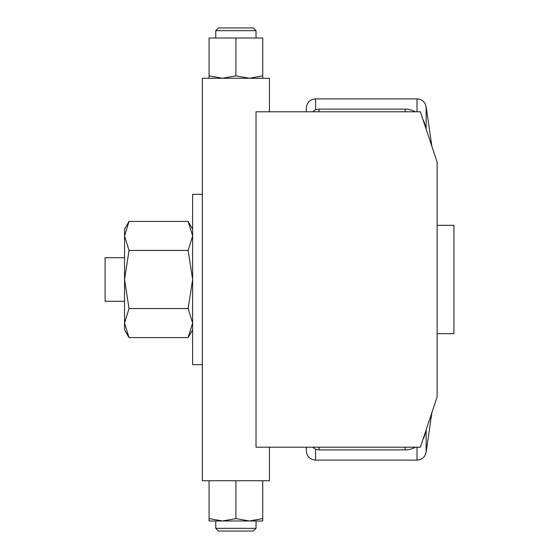 <?xml version="1.0" encoding="UTF-8"?>
<svg xmlns="http://www.w3.org/2000/svg" width="559" height="559" viewBox="0 0 559 559"><rect width="100%" height="100%" fill="white"/><g stroke="black" fill="none" stroke-linecap="round" stroke-linejoin="round"><path stroke-width="0.84" d="M417.014 447.2L417.014 460.113L315.555 460.113C309.952 459.568 306.877 456.493 306.332 450.889L306.332 447.2M315.555 109.864L315.555 98.887L417.014 98.887L417.014 111.8M426.14 429.878L426.14 452.21L431.862 412.717M431.862 146.283L426.14 106.79L426.14 129.122M437.138 333.681L453.908 333.681L453.908 225.319L437.138 225.319M215.76 528.325L218.478 531.05L253.318 531.05L256.036 528.325L215.76 528.325L215.76 520.988M256.036 30.675L253.318 27.95L218.478 27.95L215.76 30.675L256.036 30.675L256.036 38.012M235.898 75.863L222.482 78.26L209.066 75.863C209.066 79.071 209.066 79.071 209.066 75.856L209.066 38.012L262.73 38.012L262.73 75.863C262.73 79.071 262.73 79.071 262.73 75.856L249.314 78.26L235.898 75.863L235.898 38.012M262.73 520.988L249.314 520.988L235.898 518.591L222.482 520.988L209.066 520.988M262.73 480.74L262.73 518.591C262.73 521.799 262.73 521.799 262.73 518.584L249.314 520.988L222.482 520.988L209.066 518.591C209.066 521.799 209.066 521.799 209.066 518.584L209.066 480.74M235.898 480.74L235.898 518.591M306.332 111.8L306.332 108.111C306.877 102.507 309.952 99.432 315.555 98.887M437.138 162.11L437.138 396.89L420.368 447.2L256.022 447.2L256.022 111.8L420.368 111.8L437.138 162.11M269.438 447.2L269.438 480.74L202.358 480.74L202.358 78.26L269.438 78.26L269.438 111.8M405.121 447.2L405.121 449.883A20.445 20.445 0 0 0 415.246 447.2M422.96 439.43A20.445 20.445 0 0 0 425.385 432.142M425.385 126.858A20.445 20.445 0 0 0 422.96 119.57M415.246 111.8A20.445 20.445 0 0 0 405.121 109.117L405.121 111.8M319.042 111.8L319.042 109.117A8.518 8.518 0 0 0 312.837 111.8M312.837 447.2A8.518 8.518 0 0 0 319.042 449.883L405.121 449.883M124.545 301.301L105.092 301.301L105.092 257.699L124.545 257.699M129.038 221.406L124.545 229.19L124.545 235.933L129.038 221.406L188.138 221.406L192.631 235.933L188.138 250.453L192.631 279.5L192.631 194.308L202.358 194.308M124.545 329.81L129.038 337.594L124.545 323.067L124.545 279.5L129.038 250.453L124.545 235.933L124.545 279.5L129.038 308.547L124.545 323.067L124.545 329.81M192.631 229.19L188.138 221.406M202.358 364.692L192.631 364.692L192.631 279.5L188.138 308.547L192.631 323.067L188.138 337.594L192.631 329.81M188.138 308.547L129.038 308.547M188.138 337.594L129.038 337.594M188.138 250.453L129.038 250.453M315.555 460.113L315.555 449.136M319.042 447.2L319.042 449.883M417.014 460.113C422.01 459.736 425.05 457.101 426.14 452.21M256.036 520.988L256.036 528.325M215.76 30.675L215.76 38.012M426.14 106.79C425.05 101.899 422.01 99.264 417.014 98.887M319.042 109.117L405.121 109.117"/></g></svg>
